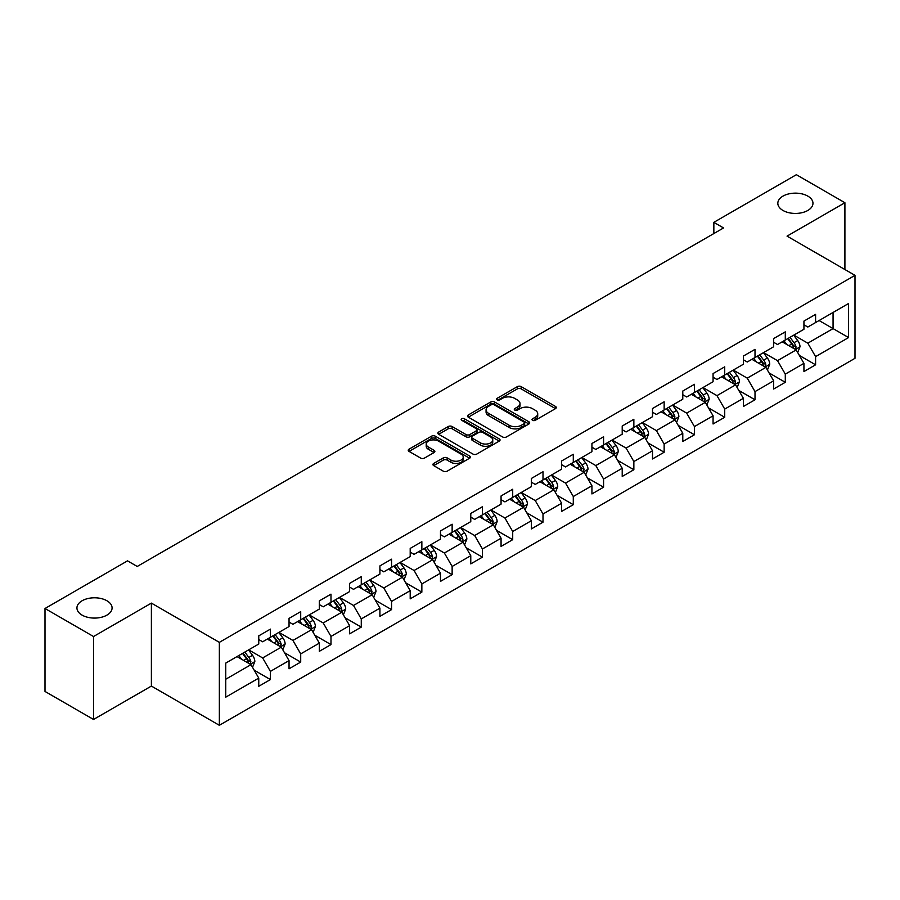 <?xml version="1.0" encoding="UTF-8"?>
<svg xmlns="http://www.w3.org/2000/svg" width="900" height="900" viewBox="0 0 900 900"><rect width="100%" height="100%" fill="white"/><g stroke="black" fill="none" stroke-linecap="round" stroke-linejoin="round"><path stroke-width="1.35" d="M532.564 420.322A1.89 1.091 0 0 0 535.241 420.322L555.48 408.634A2.7 1.552 0 0 0 556.279 407.543A2.7 1.552 0 0 0 555.48 406.44L521.179 386.629A2.7 1.552 0 0 0 517.376 386.629L497.126 398.317A1.89 1.091 0 0 0 496.575 399.094A1.89 1.091 0 0 0 497.126 399.859A1.89 1.091 0 0 0 499.793 399.859L502.414 398.351A8.629 4.984 0 0 1 514.609 398.351L517.466 400.005A8.629 4.984 0 0 1 519.998 403.526A8.629 4.984 0 0 1 517.466 407.036L514.845 408.555A1.89 1.091 0 0 0 514.294 409.32A1.89 1.091 0 0 0 514.845 410.096A1.89 1.091 0 0 0 517.511 410.096L520.132 408.577A8.629 4.984 0 0 1 532.327 408.577L535.185 410.231A8.629 4.984 0 0 1 537.716 413.752A8.629 4.984 0 0 1 535.185 417.274L532.564 418.793A1.89 1.091 0 0 0 532.012 419.558A1.89 1.091 0 0 0 532.564 420.322L532.564 418.793M106.931 600.761A17.572 10.147 0 0 0 87.784 598.567A17.572 10.147 0 0 0 76.939 607.939A17.572 10.147 0 0 0 82.08 615.116A17.572 10.147 0 0 0 101.239 617.31A17.572 10.147 0 0 0 112.084 607.939A17.572 10.147 0 0 0 106.931 600.761M807.817 196.11A17.572 10.147 0 0 0 788.67 193.916A17.572 10.147 0 0 0 777.825 203.287A17.572 10.147 0 0 0 782.966 210.454A17.572 10.147 0 0 0 802.125 212.659A17.572 10.147 0 0 0 812.97 203.287A17.572 10.147 0 0 0 807.817 196.11M433.71 463.433A2.7 1.552 0 0 0 432.923 464.535A2.7 1.552 0 0 0 433.71 465.626L443.329 471.184A2.7 1.552 0 0 0 447.142 471.184L469.631 458.201A2.7 1.552 0 0 0 470.419 457.099A2.7 1.552 0 0 0 469.631 456.007L435.33 436.196A2.7 1.552 0 0 0 431.516 436.196L409.027 449.179A2.7 1.552 0 0 0 408.24 450.281A2.7 1.552 0 0 0 409.027 451.384L420.66 458.089A2.7 1.552 0 0 0 424.463 458.089L434.093 452.543A2.7 1.552 0 0 0 434.88 451.44A2.7 1.552 0 0 0 434.093 450.338L428.321 447.007A7.211 4.163 0 0 1 426.218 444.06A7.211 4.163 0 0 1 430.661 440.224A7.211 4.163 0 0 1 438.525 441.124L461.104 454.162A7.211 4.163 0 0 1 463.219 457.099A7.211 4.163 0 0 1 458.764 460.946A7.211 4.163 0 0 1 450.911 460.046L447.142 457.875A2.7 1.552 0 0 0 443.329 457.875L433.71 463.433L433.71 465.626M151.391 603.113L93.532 636.525L45 608.501L45 691.447L93.532 719.471L151.391 686.07L219.352 725.299L219.352 642.352L151.391 603.113L151.391 686.07M844.909 269.528L844.909 202.725L787.05 236.126L855 275.355L219.352 642.352M844.909 202.725L796.365 174.701L713.846 222.345L713.846 233.55M45 608.501L127.519 560.858L137.227 566.46L723.555 227.947L713.846 222.345M502.605 436.973A2.7 1.552 0 0 0 506.407 436.973L528.896 423.99A2.7 1.552 0 0 0 529.695 422.887A2.7 1.552 0 0 0 528.896 421.785L494.595 401.985A2.7 1.552 0 0 0 490.781 401.985L468.304 414.968A2.7 1.552 0 0 0 467.505 416.059A2.7 1.552 0 0 0 468.304 417.161L502.605 436.973M462.476 420.739A1.89 1.091 0 0 1 464.389 420.998L464.389 418.759L499.264 438.896A2.7 1.552 0 0 1 500.051 439.999A2.7 1.552 0 0 1 499.264 441.09L476.775 454.072A2.7 1.552 0 0 1 472.973 454.072L438.66 434.272L438.66 432.067A2.7 1.552 0 0 0 437.873 433.17A2.7 1.552 0 0 0 438.66 434.272M438.66 432.067L448.29 426.521A2.7 1.552 0 0 1 452.104 426.521L466.009 434.554A2.7 1.552 0 0 0 469.822 434.554L476.213 430.864A2.7 1.552 0 0 0 477 429.761A2.7 1.552 0 0 0 476.213 428.659L461.723 420.3A1.89 1.091 0 0 1 461.171 419.535A1.89 1.091 0 0 1 462.33 418.522A1.89 1.091 0 0 1 464.389 418.759M219.352 725.299L855 358.312L855 275.355M254.194 670.207L270.405 679.567L270.405 671.377L289.046 660.623L289.046 668.801L300.701 662.074L300.701 653.895L319.331 643.14L319.331 651.319L330.986 644.591L330.986 636.413L349.627 625.646L349.627 633.836L361.271 627.109L361.271 618.919L379.912 608.164L379.912 616.342L391.556 609.615L391.556 601.436L410.197 590.681L410.197 598.86L421.853 592.133L421.853 583.954L440.483 573.188L440.483 581.377L452.137 574.65L452.137 566.46L470.779 555.705L470.779 563.884L482.423 557.156L482.423 548.977L501.064 538.222L501.064 546.401L512.707 539.674L512.707 531.495L531.349 520.729L531.349 528.919L543.004 522.191L543.004 514.001L561.634 503.246L561.634 511.425L573.289 504.697L573.289 496.519L591.93 485.752L591.93 493.942L603.574 487.215L603.574 479.036L622.215 468.27L622.215 476.449L633.859 469.733L633.859 461.543L652.5 450.787L652.5 458.966L664.144 452.239L664.144 444.06L682.785 433.294L682.785 441.484L694.44 434.756L694.44 426.577L713.07 415.811L713.07 423.99L724.725 417.274L724.725 409.084L743.366 398.329L743.366 406.507L755.01 399.78L755.01 391.601L773.651 380.835L773.651 389.025L785.295 382.298L785.295 374.119L803.936 363.353L803.936 371.531L815.591 364.815L815.591 356.625L848.587 337.567L848.587 303.491L833.062 312.457L833.062 328.601L848.587 337.567M270.405 679.567L258.761 686.295L258.761 678.105L225.754 697.163L225.754 663.086L258.761 644.029L258.761 635.85L270.405 629.123L270.405 637.301L289.046 626.546L289.046 618.367L300.701 611.64L300.701 619.819L319.331 609.064L319.331 600.874L330.986 594.146L330.986 602.336L349.627 591.57L349.627 583.391L361.271 576.664L361.271 584.842L379.912 574.087L379.912 565.898L391.556 559.181L391.556 567.36L410.197 556.605L410.197 548.415L421.853 541.688L421.853 549.877L440.483 539.111L440.483 530.933L452.137 524.205L452.137 532.384L470.779 521.629L470.779 513.439L482.423 506.723L482.423 514.901L501.064 504.135L501.064 495.956L512.707 489.229L512.707 497.419L531.349 486.652L531.349 478.474L543.004 471.746L543.004 479.925L561.634 469.17L561.634 460.98L573.289 454.264L573.289 462.442L591.93 451.676L591.93 443.498L603.574 436.77L603.574 444.96L622.215 434.194L622.215 426.015L633.859 419.287L633.859 427.466L652.5 416.711L652.5 408.521L664.144 401.805L664.144 409.984L682.785 399.218L682.785 391.039L694.44 384.311L694.44 392.501L713.07 381.735L713.07 373.556L724.725 366.829L724.725 375.007L743.366 364.252L743.366 356.062L755.01 349.346L755.01 357.525L773.651 346.759L773.651 338.58L785.295 331.853L785.295 340.043L803.936 329.276L803.936 321.098L815.591 314.37L815.591 322.549L848.587 303.491M267.3 639.101L281.284 647.168L262.642 657.934L248.67 649.856M258.761 639.551L262.642 641.79L270.405 637.301M262.642 657.934L270.405 671.377M281.284 647.168L289.046 660.623M297.596 621.619L311.569 629.685L292.928 640.44L278.955 632.374M289.046 622.058L292.928 624.308L300.701 619.819M292.928 640.44L300.701 653.895M311.569 629.685L319.331 643.14M327.881 604.125L341.854 612.202L323.224 622.957L309.24 614.891M319.331 604.575L323.224 606.814L330.986 602.336M323.224 622.957L330.986 636.413M341.854 612.202L349.627 625.646M358.166 586.643L372.15 594.709L353.509 605.475L339.525 597.398M349.627 587.092L353.509 589.331L361.271 584.842M353.509 605.475L361.271 618.919M372.15 594.709L379.912 608.164M388.451 569.149L402.435 577.226L383.794 587.981L369.81 579.915M379.912 569.599L383.794 571.849L391.556 567.36M383.794 587.981L391.556 601.436M402.435 577.226L410.197 590.681M418.736 551.666L432.72 559.744L414.079 570.499L400.106 562.433M410.197 552.116L414.079 554.355L421.853 549.877M414.079 570.499L421.853 583.954M432.72 559.744L440.483 573.188M449.032 534.184L463.005 542.25L444.375 553.016L430.391 544.939M440.483 534.634L444.375 536.873L452.137 532.384M444.375 553.016L452.137 566.46M463.005 542.25L470.779 555.705M479.317 516.69L493.301 524.767L474.66 535.523L460.676 527.456M470.779 517.14L474.66 519.39L482.423 514.901M474.66 535.523L482.423 548.977M493.301 524.767L501.064 538.222M509.603 499.207L523.586 507.274L504.945 518.04L490.961 509.974M501.064 499.657L504.945 501.896L512.707 497.419M504.945 518.04L512.707 531.495M523.586 507.274L531.349 520.729M539.887 481.725L553.871 489.791L535.23 500.558L521.257 492.48M531.349 482.175L535.23 484.414L543.004 479.925M535.23 500.558L543.004 514.001M553.871 489.791L561.634 503.246M570.184 464.231L584.156 472.309L565.515 483.064L551.543 474.998M561.634 464.681L565.515 466.931L573.289 462.442M565.515 483.064L573.289 496.519M584.156 472.309L591.93 485.752M600.469 446.749L614.441 454.815L595.811 465.581L581.827 457.515M591.93 447.199L595.811 449.438L603.574 444.96M595.811 465.581L603.574 479.036M614.441 454.815L622.215 468.27M630.754 429.266L644.738 437.332L626.096 448.099L612.113 440.021M622.215 429.716L626.096 431.955L633.859 427.466M626.096 448.099L633.859 461.543M644.738 437.332L652.5 450.787M661.039 411.772L675.023 419.85L656.381 430.605L642.409 422.539M652.5 412.223L656.381 414.461L664.144 409.984M656.381 430.605L664.144 444.06M675.023 419.85L682.785 433.294M691.335 394.29L705.308 402.356L686.666 413.123L672.694 405.056M682.785 394.74L686.666 396.979L694.44 392.501M686.666 413.123L694.44 426.577M705.308 402.356L713.07 415.811M721.62 376.808L735.592 384.874L716.962 395.64L702.979 387.562M713.07 377.257L716.962 379.496L724.725 375.007M716.962 395.64L724.725 409.084M735.592 384.874L743.366 398.329M751.905 359.314L765.889 367.391L747.248 378.146L733.264 370.08M743.366 359.764L747.248 362.002L755.01 357.525M747.248 378.146L755.01 391.601M765.889 367.391L773.651 380.835M782.19 341.831L796.174 349.897L777.533 360.664L763.549 352.586M773.651 342.281L777.533 344.52L785.295 340.043M777.533 360.664L785.295 374.119M796.174 349.897L803.936 363.353M819.079 320.535L833.062 328.601L807.817 343.181L793.845 335.104M803.936 324.787L807.817 327.037L815.591 322.549M807.817 343.181L815.591 356.625M93.532 636.525L93.532 719.471M225.754 679.23L250.999 664.661L237.015 656.584M250.999 664.661L258.761 678.105M799.38 355.455L815.591 364.815M769.084 372.938L785.295 382.298M738.799 390.42L755.01 399.78M708.514 407.914L724.725 417.274M678.229 425.396L694.44 434.756M647.933 442.879L664.144 452.239M617.648 460.373L633.859 469.733M587.363 477.855L603.574 487.215M557.077 495.338L573.289 504.697M526.793 512.831L543.004 522.191M496.496 530.314L512.707 539.674M466.211 547.796L482.423 557.156M435.926 565.29L452.137 574.65M405.641 582.773L421.853 592.133M375.345 600.255L391.556 609.615M345.06 617.749L361.271 627.109M314.775 635.231L330.986 644.591M284.49 652.725L300.701 662.074M533.317 420.593L535.185 419.512A8.629 4.984 0 0 0 537.716 415.991L537.716 413.752M519.998 403.526L519.998 405.765A8.629 4.984 0 0 1 517.466 409.286L515.599 410.366M555.48 406.44L555.48 408.634L521.179 388.879A2.7 1.552 0 0 0 517.376 388.879L497.88 400.129M528.863 424.001L494.595 404.224A2.7 1.552 0 0 0 490.781 404.224L468.338 417.184M524.137 423.652A1.89 1.091 0 0 0 524.689 422.887A1.89 1.091 0 0 0 524.137 422.111L494.021 404.73A1.89 1.091 0 0 0 491.355 404.73L488.599 406.327A8.629 4.984 0 0 0 486.067 409.849A8.629 4.984 0 0 0 488.599 413.37L509.175 425.25A8.629 4.984 0 0 0 521.37 425.25L524.137 423.652L524.137 425.902A1.89 1.091 0 0 0 524.689 425.126L524.689 422.887M486.067 409.849L486.067 412.088A8.629 4.984 0 0 0 488.599 415.609L488.599 413.37M524.137 425.902L521.37 427.489A8.629 4.984 0 0 1 509.175 427.489L488.599 415.609M438.705 434.295L448.29 428.76L448.29 426.521M477 429.761L477 432A2.7 1.552 0 0 1 476.213 433.103L469.822 436.793A2.7 1.552 0 0 1 466.009 436.793L452.104 428.76A2.7 1.552 0 0 0 448.29 428.76M464.389 420.998L499.23 441.113M480.442 442.879A7.211 4.163 0 0 0 488.306 443.79A7.211 4.163 0 0 0 492.75 439.942A7.211 4.163 0 0 0 490.646 436.995L482.681 432.405A2.7 1.552 0 0 0 478.879 432.405L472.489 436.084A2.7 1.552 0 0 0 471.701 437.186A2.7 1.552 0 0 0 472.489 438.289L480.442 442.879L480.442 445.129A7.211 4.163 0 0 0 488.306 446.029A7.211 4.163 0 0 0 492.75 442.181L492.75 439.942M471.701 437.186L471.701 439.436A2.7 1.552 0 0 0 472.489 440.527L472.489 438.289M480.442 445.129L472.489 440.527M463.219 457.099L463.219 459.349A7.211 4.163 0 0 1 458.764 463.196A7.211 4.163 0 0 1 450.911 462.285L447.142 460.114A2.7 1.552 0 0 0 443.329 460.114L433.744 465.649M426.218 444.06L426.218 446.31A7.211 4.163 0 0 0 428.321 449.246L428.321 447.007M434.093 450.338L434.093 452.543L428.321 449.246M469.598 458.224L435.33 438.435A2.7 1.552 0 0 0 431.516 438.435L409.061 451.406L409.027 449.179M797.704 352.564L800.01 346.736A7.279 4.196 -120 0 0 797.692 340.549L793.688 335.194M786.701 344.43L783.979 340.796M795.049 349.256L796.084 347.051A7.279 4.196 -120 0 0 794.002 342.675L789.998 337.32M788.175 338.377L792.619 344.306A3.701 2.137 60 0 1 793.294 345.442L796.084 347.051M787.669 338.67L791.674 344.014A7.279 4.196 60 0 1 793.755 348.39M767.419 370.046L769.725 364.23A7.279 4.196 -120 0 0 767.408 358.031L763.403 352.676M756.416 361.924L753.694 358.29M764.764 366.739L765.799 364.534A7.279 4.196 -120 0 0 763.717 360.157L759.712 354.814M757.89 355.86L762.334 361.8A3.701 2.137 60 0 1 763.009 362.925L765.799 364.534M757.384 356.152L761.389 361.507A7.279 4.196 60 0 1 763.47 365.884M737.134 387.529L739.44 381.713A7.279 4.196 -120 0 0 737.123 375.514L733.106 370.17M726.12 379.406L723.409 375.772M734.467 384.221L735.514 382.027A7.279 4.196 -120 0 0 733.433 377.651L729.428 372.296M727.594 373.354L732.049 379.282A3.701 2.137 60 0 1 732.724 380.407L735.514 382.027M727.087 373.646L731.104 378.99A7.279 4.196 60 0 1 733.185 383.366M706.837 405.022L709.155 399.195A7.279 4.196 -120 0 0 706.826 393.007L702.821 387.652M695.835 396.889L693.113 393.255M704.183 401.715L705.229 399.51A7.279 4.196 -120 0 0 703.136 395.134L699.131 389.779M697.309 390.836L701.752 396.776A3.701 2.137 60 0 1 702.428 397.901L705.229 399.51M696.803 391.129L700.808 396.484A7.279 4.196 60 0 1 702.9 400.86M676.553 422.505L678.87 416.689A7.279 4.196 -120 0 0 676.541 410.49L672.536 405.146M665.55 414.382L662.827 410.749M673.898 419.197L674.933 416.993A7.279 4.196 -120 0 0 672.851 412.616L668.846 407.272M667.024 408.319L671.467 414.259A3.701 2.137 60 0 1 672.143 415.384L674.933 416.993M666.518 408.611L670.523 413.966A7.279 4.196 60 0 1 672.604 418.343M646.268 439.988L648.574 434.171A7.279 4.196 -120 0 0 646.256 427.973L642.251 422.629M635.265 431.865L632.543 428.231M643.613 436.68L644.648 434.486A7.279 4.196 -120 0 0 642.566 430.11L638.561 424.755M636.739 425.812L641.183 431.741A3.701 2.137 60 0 1 641.857 432.866L644.648 434.486M636.232 426.105L640.238 431.449A7.279 4.196 60 0 1 642.319 435.825M615.982 457.481L618.289 451.654A7.279 4.196 -120 0 0 615.971 445.466L611.955 440.111M604.98 449.348L602.258 445.714M613.316 454.174L614.363 451.969A7.279 4.196 -120 0 0 612.281 447.593L608.276 442.249M606.454 443.295L610.898 449.235A3.701 2.137 60 0 1 611.572 450.36L614.363 451.969M605.936 443.588L609.952 448.942A7.279 4.196 60 0 1 612.034 453.319M585.697 474.964L588.004 469.147A7.279 4.196 -120 0 0 585.675 462.949L581.67 457.605M574.684 466.841L571.961 463.207M583.031 471.656L584.077 469.451A7.279 4.196 -120 0 0 581.996 465.075L577.98 459.731M576.158 460.777L580.601 466.718A3.701 2.137 60 0 1 581.276 467.843L584.077 469.451M575.651 461.07L579.656 466.425A7.279 4.196 60 0 1 581.749 470.801M555.401 492.446L557.719 486.63A7.279 4.196 -120 0 0 555.39 480.431L551.385 475.088M544.399 484.324L541.676 480.69M552.746 489.139L553.781 486.945A7.279 4.196 -120 0 0 551.7 482.569L547.695 477.214M545.873 478.271L550.316 484.2A3.701 2.137 60 0 1 550.991 485.325L553.781 486.945M545.366 478.564L549.371 483.907A7.279 4.196 60 0 1 551.452 488.284M525.116 509.94L527.423 504.113A7.279 4.196 -120 0 0 525.105 497.925L521.1 492.57M514.114 501.806L511.391 498.173M522.461 506.632L523.496 504.428A7.279 4.196 -120 0 0 521.415 500.051L517.41 494.707M515.587 495.754L520.031 501.694A3.701 2.137 60 0 1 520.706 502.819L523.496 504.428M515.081 496.046L519.086 501.401A7.279 4.196 60 0 1 521.168 505.777M494.831 527.423L497.137 521.606A7.279 4.196 -120 0 0 494.82 515.408L490.815 510.064M483.829 519.3L481.106 515.666M492.165 524.115L493.211 521.91A7.279 4.196 -120 0 0 491.13 517.534L487.125 512.19M485.303 513.236L489.746 519.176A3.701 2.137 60 0 1 490.421 520.301L493.211 521.91M484.796 513.529L488.801 518.884A7.279 4.196 60 0 1 490.882 523.26M464.546 544.905L466.853 539.089A7.279 4.196 -120 0 0 464.535 532.89L460.519 527.546M453.532 536.783L450.81 533.149M461.88 541.597L462.926 539.404A7.279 4.196 -120 0 0 460.845 535.028L456.829 529.673M455.006 530.73L459.461 536.659A3.701 2.137 60 0 1 460.125 537.784L462.926 539.404M454.5 531.023L458.516 536.366A7.279 4.196 60 0 1 460.598 540.743M434.25 562.399L436.567 556.582A7.279 4.196 -120 0 0 434.239 550.384L430.234 545.029M423.248 554.265L420.525 550.631M431.595 559.091L432.641 556.886A7.279 4.196 -120 0 0 430.549 552.51L426.544 547.166M424.721 548.212L429.165 554.153A3.701 2.137 60 0 1 429.84 555.278L432.641 556.886M424.215 548.505L428.22 553.86A7.279 4.196 60 0 1 430.301 558.236M403.965 579.881L406.271 574.065A7.279 4.196 -120 0 0 403.954 567.866L399.949 562.523M392.963 571.759L390.24 568.125M401.31 576.574L402.345 574.369A7.279 4.196 -120 0 0 400.264 569.993L396.259 564.649M394.436 565.695L398.88 571.635A3.701 2.137 60 0 1 399.555 572.76L402.345 574.369M393.93 565.999L397.935 571.342A7.279 4.196 60 0 1 400.016 575.719M373.68 597.364L375.986 591.548A7.279 4.196 -120 0 0 373.669 585.349L369.664 580.005M362.678 589.241L359.955 585.607M371.014 594.056L372.06 591.863A7.279 4.196 -120 0 0 369.979 587.486L365.974 582.131M364.151 583.189L368.595 589.117A3.701 2.137 60 0 1 369.27 590.242L372.06 591.863M363.645 583.481L367.65 588.825A7.279 4.196 60 0 1 369.731 593.201M343.395 614.857L345.701 609.041A7.279 4.196 -120 0 0 343.384 602.842L339.368 597.488M332.381 606.735L329.659 603.101M340.729 611.55L341.775 609.345A7.279 4.196 -120 0 0 339.694 604.969L335.678 599.625M333.855 600.671L338.31 606.611A3.701 2.137 60 0 1 338.974 607.736L341.775 609.345M333.349 600.964L337.365 606.319A7.279 4.196 60 0 1 339.446 610.695M313.099 632.34L315.416 626.524A7.279 4.196 -120 0 0 313.088 620.325L309.082 614.981M302.096 624.217L299.374 620.584M310.444 629.033L311.49 626.827A7.279 4.196 -120 0 0 309.397 622.451L305.392 617.107M303.57 618.165L308.014 624.094A3.701 2.137 60 0 1 308.689 625.219L311.49 626.827M303.064 618.457L307.069 623.801A7.279 4.196 60 0 1 309.15 628.178M282.814 649.822L285.131 644.006A7.279 4.196 -120 0 0 282.803 637.819L278.798 632.464M271.811 641.7L269.089 638.066M280.159 646.515L281.194 644.321A7.279 4.196 -120 0 0 279.113 639.945L275.108 634.59M273.285 635.648L277.729 641.576A3.701 2.137 60 0 1 278.404 642.701L281.194 644.321M272.779 635.94L276.784 641.284A7.279 4.196 60 0 1 278.865 645.66M252.529 667.316L254.835 661.5A7.279 4.196 -120 0 0 252.518 655.301L248.513 649.946M241.526 659.194L238.804 655.56M249.874 664.009L250.909 661.804A7.279 4.196 -120 0 0 248.828 657.428L244.822 652.084M243 653.13L247.444 659.07A3.701 2.137 60 0 1 248.119 660.195L250.909 661.804M242.494 653.423L246.499 658.778A7.279 4.196 60 0 1 248.58 663.154M535.185 419.512L535.185 417.274M514.845 410.096L514.845 408.555M517.466 409.286L517.466 407.036M497.126 399.859L497.126 398.317M517.376 388.879L517.376 386.629M521.179 388.879L521.179 386.629M468.304 417.161L468.304 414.968M490.781 404.224L490.781 401.985M494.595 404.224L494.595 401.985M528.896 423.99L528.896 421.785M509.175 427.489L509.175 425.25M521.37 427.489L521.37 425.25M452.104 428.76L452.104 426.521M466.009 436.793L466.009 434.554M469.822 436.793L469.822 434.554M476.213 433.103L476.213 430.864M499.264 441.09L499.264 438.896M443.329 460.114L443.329 457.875M447.142 460.114L447.142 457.875M450.911 462.285L450.911 460.046M431.516 438.435L431.516 436.196M435.33 438.435L435.33 436.196M469.631 458.201L469.631 456.007M795.454 349.493L799.965 346.882M794.002 342.675L797.692 340.549M788.827 345.668L791.674 344.014M765.169 366.975L769.68 364.365M763.717 360.157L767.408 358.031M758.543 363.15L761.389 361.507M734.884 384.457L739.395 381.859M733.433 377.651L737.123 375.514M728.258 380.632L731.104 378.99M704.587 401.951L709.11 399.341M703.136 395.134L706.826 393.007M697.961 398.126L700.808 396.484M674.303 419.434L678.814 416.824M672.851 412.616L676.541 410.49M667.676 415.609L670.523 413.966M644.018 436.916L648.529 434.317M642.566 430.11L646.256 427.973M637.391 433.091L640.238 431.449M613.732 454.41L618.244 451.8M612.281 447.593L615.971 445.466M607.106 450.585L609.952 448.942M583.436 471.892L587.959 469.282M581.996 465.075L585.675 462.949M576.821 468.067L579.656 466.425M553.151 489.375L557.663 486.776M551.7 482.569L555.39 480.431M546.525 485.55L549.371 483.907M522.866 506.869L527.377 504.259M521.415 500.051L525.105 497.925M516.24 503.044L519.086 501.401M492.581 524.351L497.093 521.741M491.13 517.534L494.82 515.408M485.955 520.526L488.801 518.884M462.285 541.834L466.808 539.235M460.845 535.028L464.535 532.89M455.67 538.009L458.516 536.366M432 559.327L436.511 556.717M430.549 552.51L434.239 550.384M425.374 555.502L428.22 553.86M401.715 576.81L406.226 574.2M400.264 569.993L403.954 567.866M395.089 572.985L397.935 571.342M371.43 594.293L375.941 591.694M369.979 587.486L373.669 585.349M364.804 590.467L367.65 588.825M341.134 611.786L345.656 609.176M339.694 604.969L343.384 602.842M334.519 607.961L337.365 606.319M310.849 629.269L315.371 626.659M309.397 622.451L313.088 620.325M304.223 625.444L307.069 623.801M280.564 646.751L285.075 644.153M279.113 639.945L282.803 637.819M273.938 642.926L276.784 641.284M250.279 664.245L254.79 661.635M248.828 657.428L252.518 655.301M243.653 660.42L246.499 658.778"/></g></svg>
